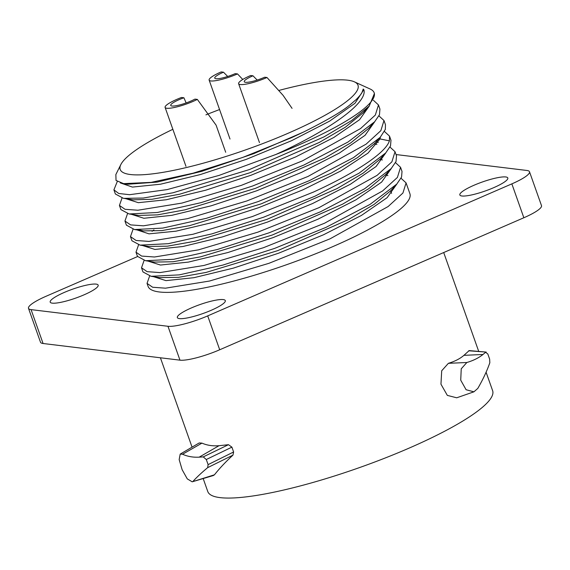 <?xml version="1.0" encoding="UTF-8"?>
<svg xmlns="http://www.w3.org/2000/svg" width="570" height="570" viewBox="0 0 570 570"><rect width="100%" height="100%" fill="white"/><g stroke="black" fill="none" stroke-linecap="round" stroke-linejoin="round"><path stroke-width="0.85" d="M486.082 372.224L492.63 390.692A151.086 28.044 160.5 0 1 408.79 448.255A151.086 28.044 -19.5 0 1 207.786 491.561L203.177 478.551M466.859 362.499L448.391 363.318L441.7 370.771L440.959 384.194L447.336 395.388L456.705 397.796L473.926 391.818L477.795 388.419C482.954 379.52 486.965 370.963 489.837 362.741L489.637 359.129L487.827 354.013L485.64 352.281L483.011 354.469C478.736 357.903 473.357 360.582 466.859 362.499L461.237 368.804L460.731 380.19L466.103 389.745L473.926 391.818M448.391 363.318C454.824 361.394 460.004 358.737 463.923 355.345L469.174 350.586L486.21 352.082L468.711 350.785M233.614 451.982L232.959 455.131L207.68 467.635L208.1 464.621L233.614 451.982L231.897 447.136L228.47 444.7L219.001 445.704C212.66 446.203 206.981 445.341 201.965 443.118L199.194 442.961L180.198 454.105L179.165 459.598L182.136 469.694L187.273 478.878L192.19 481.814L214.455 474.803C219.464 468.433 225.635 461.878 232.959 455.131M192.19 481.814L213.287 475.551L214.455 474.803M137.541 256.564L46.149 296.229A31.806 5.907 -19.5 0 0 28.5 308.349L40.499 342.228A31.806 5.907 -19.5 0 0 43.078 343.503L179.97 360.162A31.806 5.907 -19.5 0 0 219.707 349.766L523.851 217.754A31.806 5.907 -19.5 0 0 541.5 205.635L529.501 171.755A31.806 5.907 -19.5 0 0 526.922 170.473L396.036 154.548M28.5 308.349A31.806 5.907 -19.5 0 0 31.079 309.624L167.972 326.282A31.806 5.907 -19.5 0 0 207.708 315.887L511.853 183.868A31.806 5.907 -19.5 0 0 529.501 171.755M179.408 318.609A25.443 4.724 160.5 0 1 177.341 317.59A25.443 4.724 160.5 0 1 195.51 306.225A25.443 4.724 160.5 0 1 223.248 299.585A25.443 4.724 160.5 0 1 225.314 300.604A25.443 4.724 160.5 0 1 207.138 311.968A25.443 4.724 160.5 0 1 179.408 318.609M52.255 303.14A25.443 4.724 160.5 0 1 50.188 302.121A25.443 4.724 160.5 0 1 68.364 290.757A25.443 4.724 160.5 0 1 96.095 284.109A25.443 4.724 160.5 0 1 98.161 285.128A25.443 4.724 160.5 0 1 79.992 296.5A25.443 4.724 160.5 0 1 52.255 303.14M461.907 195.987A25.443 4.724 160.5 0 1 459.84 194.969A25.443 4.724 160.5 0 1 478.009 183.604A25.443 4.724 160.5 0 1 505.747 176.957A25.443 4.724 160.5 0 1 507.813 177.983A25.443 4.724 160.5 0 1 489.637 189.347A25.443 4.724 160.5 0 1 461.907 195.987M401.024 178.239L406.075 182.892L409.901 193.693A138.866 25.778 160.5 0 1 332.844 246.603A138.866 25.778 160.5 0 1 148.1 286.404L147.039 283.39L149.611 276.044M406.075 182.892L402.933 193.016L388.149 206.525L330.08 238.809L268.912 263.326L209.518 281.038L165.514 288.178L152.66 287.252L147.039 283.39M384.465 131.471L389.51 136.123L389.396 140.854C385.933 152.639 355.737 172.803 313.521 192.04L252.353 216.557L192.952 234.27L148.955 241.409L136.102 240.483L130.473 236.621L133.045 229.268M389.987 147.06L395.031 151.713L391.889 161.837L377.105 175.346L319.043 207.63L257.875 232.147L198.474 249.86L154.47 256.999L141.624 256.072L135.995 252.211L138.567 244.858M395.502 162.65L400.553 167.302L397.411 177.427L382.627 190.936L324.558 223.219L263.397 247.736L203.996 265.449L159.992 272.588L147.138 271.662L141.517 267.8L144.089 260.454M130.473 236.621L131.941 240.768L140.07 245.136L168.3 243.682L211.862 233.892L263.596 217.206L314.989 196.18L359.007 173.216L385.683 152.967L390.514 145.927L390.977 140.263L389.51 136.123M373.421 100.284L378.473 104.944L375.331 115.069L360.546 128.578L302.478 160.854L241.31 185.378L181.908 203.091L137.912 210.23L125.058 209.304L119.429 205.442L122.001 198.089M378.943 115.874L383.988 120.534L380.853 130.658L366.068 144.167L308 176.451L246.831 200.968L187.43 218.681L143.433 225.82L130.58 224.893L124.951 221.032L127.523 213.679M389.396 140.854L379.991 138.923L367.978 153.123L341.01 170.865L302.791 189.881L258.531 207.722L214.256 222.086L176.016 231.171L149.019 233.857L136.964 229.91L149.019 233.857L176.016 231.171L214.256 222.086L258.531 207.722L302.791 189.881L341.01 170.865L367.978 153.123L379.991 138.923L380.382 137.135M131.442 214.313L143.882 218.274L171.798 215.339L211.221 205.784L256.557 190.829L301.387 172.439L339.349 153.066L365.064 135.311L374.861 121.538M125.913 198.709L138.325 202.685L166.233 199.757L205.656 190.209L250.999 175.254L295.837 156.857L333.813 137.484L359.535 119.728L369.339 105.949M120.284 182.899L132.432 187.081L160.491 184.21L200.376 174.548L246.29 159.365L291.569 140.697L329.645 121.104L354.975 103.277L363.86 89.647C368.013 102.543 330.358 129.739 275.859 154.477L219.137 175.382L167.067 189.618L129.597 194.698L118.738 193.487L113.915 189.853L117.249 181.609M119.429 205.442L120.897 209.589L129.091 213.964L157.334 212.489L200.897 202.692L252.595 186.012L303.945 165.001L347.942 142.051L374.618 121.809L379.47 114.755L379.934 109.084L378.473 104.944M172.86 129.304A126.141 23.413 160.5 0 0 120.854 164.538A126.141 23.413 160.5 0 0 168.3 171.399A126.141 23.413 160.5 0 0 288 133.309A126.141 23.413 -19.5 0 0 354.383 81.838L370.186 89.034A138.866 25.778 160.5 0 1 374.169 92.789L374.419 93.494L369.182 106.127L351.719 120.491L324.024 136.857L249.304 169.603L172.959 192.788L143.376 198.039L123.526 198.367L115.382 193.992M374.169 92.789A138.866 25.778 160.5 0 1 275.859 154.477M354.383 81.838A126.141 23.413 -19.5 0 0 278.901 90.445M219.571 109.554A126.141 23.413 -19.5 0 0 205.92 114.848M120.854 164.538L115.86 174.541L116.031 180.455L123.605 183.633L151.2 182.371L193.202 173.166L242.62 157.47L291.291 137.783L303.425 132.097C346.496 110.573 349.724 104.659 356.051 99.707C359.962 95.639 361.979 93.124 362.1 92.176L363.204 89.055L363.86 89.647M129.084 213.95L138.724 215.424L157.491 214.869L184.986 209.845L255.431 188.357L324.658 158.111L350.735 142.892L368.619 128.407M124.652 198.517L133.252 199.842L152.076 199.265L179.628 194.22L250.152 172.682L319.371 142.393L345.406 127.174L363.176 112.732M124.802 183.796L127.701 184.245L157.035 182.115L201.809 171.321L253.792 153.636L303.425 132.097M159.579 277.604L178.439 277.355L206.148 272.417L277.818 250.608L348.113 219.749L374.219 204.302L390.735 190.729L396.749 184.124L401.558 177.092L402.021 171.442L400.553 167.302M135.995 252.211L137.463 256.358L145.564 260.718L154.385 262.072L172.931 261.765L200.64 256.828L272.31 235.011L342.591 204.16L368.697 188.713L385.534 174.783M148.613 246.44L167.445 246.176L195.154 241.224L266.796 219.421L337.055 188.577L363.154 173.145L380.04 159.165M378.266 142.436L376.107 141.83M139.614 229.981L143.362 230.893L161.909 230.586L189.611 225.642L261.245 203.839L331.505 173.002L357.618 157.562L374.397 143.711M379.991 138.923L379.164 138.467L379.991 138.923M153.529 276.678L165.984 280.632L193.907 277.697L233.33 268.135L278.666 253.18L323.482 234.79L361.437 215.424L387.144 197.669L396.948 183.903L387.144 197.669L361.437 215.424L323.482 234.79L278.666 253.18L233.33 268.135L193.907 277.697L165.984 280.632L153.529 276.678M387.942 175.532L385.384 175.04L387.942 175.532M148.008 261.096L160.469 265.043L188.392 262.1L227.822 252.546L273.151 237.583L317.967 219.194L355.922 199.828L381.629 182.079L391.426 168.314L381.629 182.079L355.922 199.828L317.967 219.194L273.151 237.583L227.822 252.546L188.392 262.1L160.469 265.043L148.008 261.096M382.42 159.942L379.862 159.45L382.42 159.942M153.936 229.91L152.055 231.313L153.936 229.91M142.486 245.499L154.94 249.453L182.87 246.511L222.293 236.956L267.629 222.001L312.445 203.604L350.4 184.238L376.107 166.49L385.904 152.724L376.107 166.49L350.4 184.238L312.445 203.604L267.629 222.001L222.293 236.956L182.87 246.511L154.94 249.453L142.486 245.499M376.898 144.352L374.362 143.861L376.898 144.352M141.517 267.8L142.984 271.947L151.078 276.308L179.279 274.868L222.856 265.086L274.612 248.399L326.026 227.359L370.072 204.381L396.741 184.124M145.564 260.718L173.779 259.279L217.348 249.496L269.097 232.802L320.504 211.769L364.551 188.791L391.22 168.535L396.036 161.502L396.499 155.852L395.031 151.713M124.951 221.032L126.419 225.179L134.541 229.539L162.763 228.093L206.333 218.31L258.067 201.616L309.467 180.59L353.478 157.633L380.154 137.384L385.341 129.404L385.455 124.673L383.988 120.534M231.897 447.136L206.29 459.513L208.1 464.621M207.68 467.635C201.702 472.608 196.864 477.126 193.159 481.187M206.29 459.513L203.234 456.898L199.165 457.161C193.073 457.482 187.537 456.506 182.564 454.24L180.198 454.105M199.165 457.161L219.001 445.704M203.234 456.898L228.47 444.7M483.011 354.469L463.923 355.345M252.966 75.796A15.112 2.807 -19.5 0 0 244.238 81.702A15.112 2.807 -19.5 0 0 245.463 82.308A15.112 2.807 160.5 0 0 264.68 77.221L266.988 77.506A21.076 3.912 160.5 0 1 240.326 84.538A21.076 3.912 -19.5 0 1 238.616 83.69A21.076 3.912 -19.5 0 1 250.65 75.518L252.966 75.796L257.184 80.056M266.988 77.506L283.105 95.382L292.061 108.357M223.49 72.212A15.112 2.807 -19.5 0 0 214.762 78.118A15.112 2.807 -19.5 0 0 215.987 78.724A15.112 2.807 160.5 0 0 235.203 73.637L237.512 73.915A21.076 3.912 160.5 0 1 210.85 80.954A21.076 3.912 -19.5 0 1 209.14 80.106A21.076 3.912 -19.5 0 1 221.174 71.927L223.49 72.212L227.708 76.465M237.512 73.915L242.763 79.465M186.134 102.935L183.918 97.776A15.112 2.807 -19.5 0 0 170.722 105.422A15.112 2.807 -19.5 0 0 171.955 106.027A15.112 2.807 160.5 0 0 194.926 99.116L197.341 99.408A21.076 3.912 160.5 0 1 166.818 108.257A21.076 3.912 -19.5 0 1 165.101 107.409A21.076 3.912 -19.5 0 1 181.502 97.477L183.918 97.776M225.699 152.268L216.087 125.136L197.341 99.408M523.851 217.754L511.853 183.868M219.707 349.766L207.708 315.887M179.97 360.162L167.972 326.282M43.078 343.503L31.079 309.624M182.564 454.24L201.965 443.118M478.722 351.419L443.702 252.538M192.061 447.151L160.412 357.782M391.583 193.344L390.678 190.793M113.915 189.853L115.382 193.999M126.098 183.996L127.68 184.238M143.433 230.9L139.714 229.988M151.078 276.3L159.899 277.654M391.22 168.535L385.213 175.14M140.07 245.129L148.891 246.482M385.676 152.967L379.677 159.564M134.549 229.539L143.369 230.893M380.147 137.384L374.148 143.989M374.632 121.795L368.633 128.385M368.633 106.725L363.19 112.71M259.478 142.614L238.616 83.69M230.002 139.03L209.14 80.106M185.97 166.333L165.101 107.409"/></g></svg>
